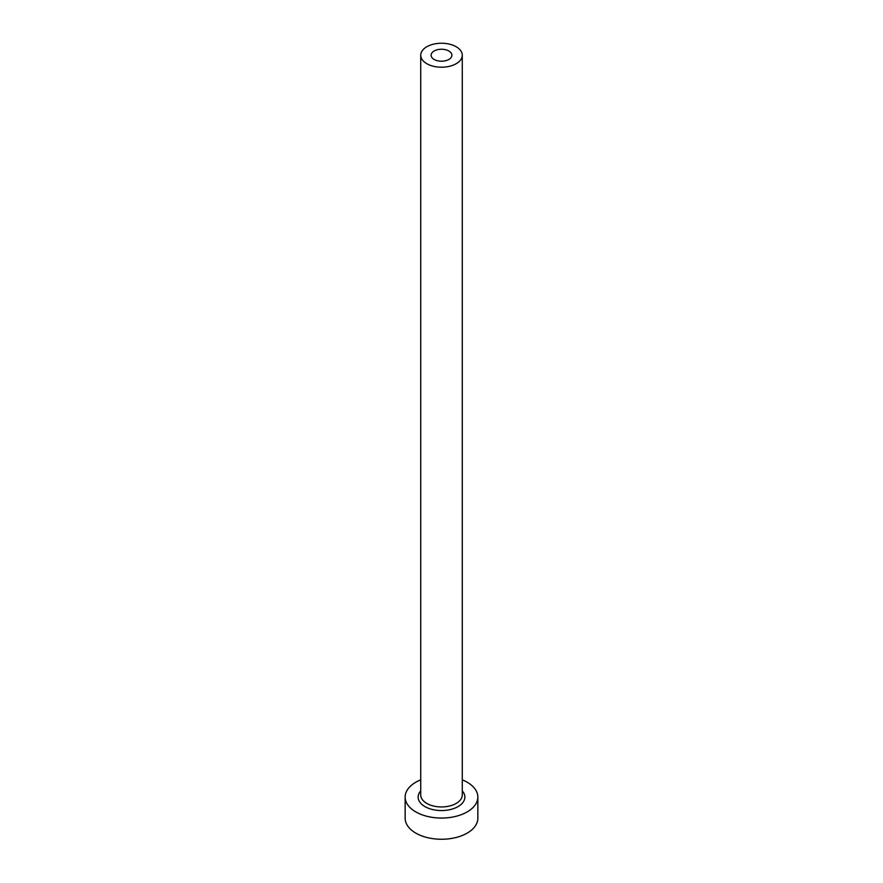 <?xml version="1.0" encoding="UTF-8"?>
<svg xmlns="http://www.w3.org/2000/svg" width="883" height="883" viewBox="0 0 883 883"><rect width="100%" height="100%" fill="white"/><g stroke="black" fill="none" stroke-linecap="round" stroke-linejoin="round"><path stroke-width="1.32" d="M448.84 50.993A10.386 5.993 0 0 0 437.526 49.691A10.386 5.993 0 0 0 431.114 55.232A10.386 5.993 0 0 0 434.16 59.47A10.386 5.993 0 0 0 445.474 60.761A10.386 5.993 0 0 0 451.886 55.232A10.386 5.993 0 0 0 448.84 50.993M426.82 63.708A20.773 11.987 0 0 0 449.447 66.302A20.773 11.987 0 0 0 462.273 55.232A20.773 11.987 0 0 0 456.18 46.744A20.773 11.987 0 0 0 433.553 44.15A20.773 11.987 0 0 0 420.727 55.232A20.773 11.987 0 0 0 426.82 63.708M420.727 779.855A36.346 20.982 0 0 0 405.154 797.073A36.346 20.982 0 0 0 415.805 811.907A36.346 20.982 0 0 0 455.407 816.455A36.346 20.982 0 0 0 477.846 797.073A36.346 20.982 0 0 0 467.195 782.239A36.346 20.982 0 0 0 462.273 779.855M405.154 797.073L405.154 818.276A36.346 20.982 0 0 0 415.805 833.111A36.346 20.982 0 0 0 455.407 837.658A36.346 20.982 0 0 0 477.846 818.276L477.846 797.073M462.273 790.892A23.366 13.488 180 0 1 455.275 807.967A23.366 13.488 180 0 1 424.977 806.609A23.366 13.488 180 0 1 420.727 790.892M420.727 55.232L420.727 794.954A20.773 11.987 0 0 0 426.82 803.431A20.773 11.987 0 0 0 449.447 806.036A20.773 11.987 0 0 0 462.273 794.954L462.273 55.232"/></g></svg>
